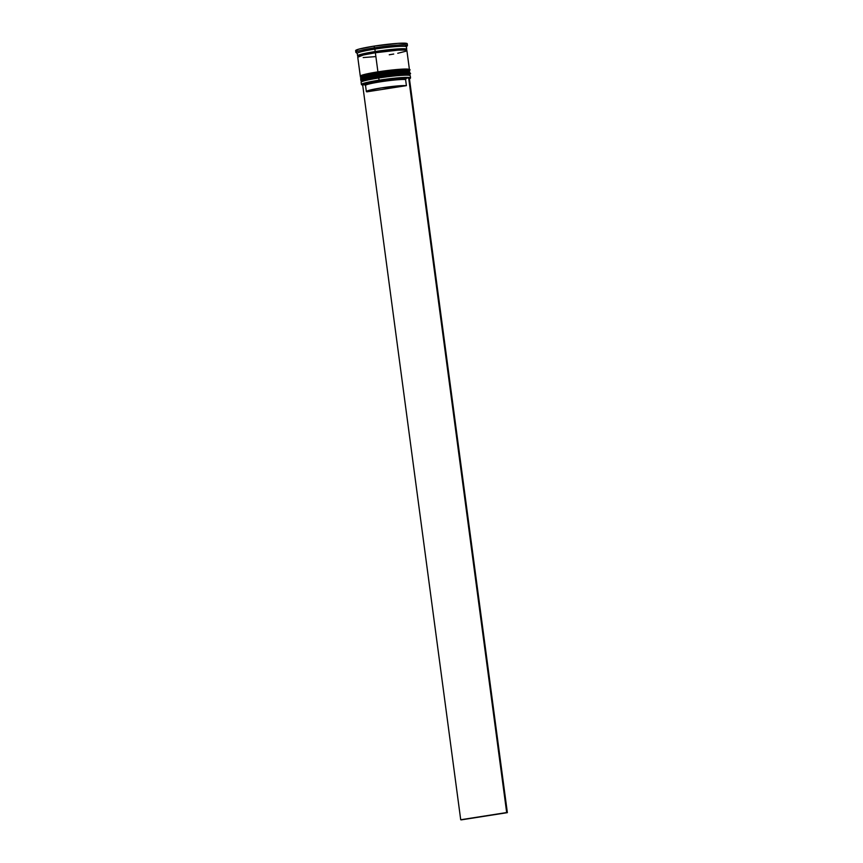 <?xml version="1.0" encoding="UTF-8"?>
<svg xmlns="http://www.w3.org/2000/svg" width="863" height="863" viewBox="0 0 863 863"><rect width="100%" height="100%" fill="white"/><g stroke="black" fill="none" stroke-linecap="round" stroke-linejoin="round"><path stroke-width="1.29" d="M361.921 81.629L367.444 79.407L378.846 77.292L378.533 76.527L367.476 78.544L360.907 80.809A24.79 1.985 -7.6 0 1 378.533 76.527L378.598 75.577L367.207 77.692L361.694 79.914M361.554 81.597L360.874 80.561L367.444 78.306L378.501 76.278A24.79 1.985 172.4 0 0 360.874 80.561L361.403 79.536C361.662 79.439 361.824 78.317 378.598 75.577L378.533 76.527A24.79 1.985 -7.6 0 1 410.054 74.25L406.085 73.7L396.635 74.261L378.533 76.527L378.846 77.292L396.98 75.038L409.321 74.941A24.045 1.931 172.4 0 0 378.846 77.292L397.411 75.005L406.581 74.552L409.299 75.308M409.062 73.592L406.354 72.848L397.185 73.29L378.587 75.577C398.49 72.276 413.776 72.438 410.022 74.002A24.79 1.985 172.4 0 0 378.501 76.278L406.052 73.463L410.022 74.002L409.634 75.178M374.283 76.289L364.423 78.393L374.283 76.289M362.6 78.986L361.608 79.871L362.6 78.986M409.094 73.226L400.615 73.031L383.204 74.898L400.615 73.031L409.094 73.226M361.845 81.586L367.282 79.439L378.846 77.292A24.045 1.931 172.4 0 0 361.802 81.273L361.166 82.104A24.79 1.985 -7.6 0 1 378.738 77.994L378.846 77.292A24.045 1.931 -7.6 0 1 409.418 75.081M378.62 75.577L378.62 75.577A24.045 1.931 172.4 0 1 409.181 73.366M361.424 77.961L366.948 75.728L378.35 73.614L378.048 72.848L366.991 74.876L360.421 77.131A24.79 1.985 -7.6 0 1 378.048 72.848L378.102 71.899L366.721 74.013L361.198 76.246M361.068 77.918L360.389 76.883L366.958 74.628L378.016 72.6A24.79 1.985 172.4 0 0 360.389 76.883L360.917 75.868C361.166 75.771 361.338 74.65 378.113 71.899L378.048 72.848A24.79 1.985 -7.6 0 1 409.558 70.572L405.599 70.032L396.139 70.583L378.048 72.848L378.35 73.614L400.356 71.068L408.825 71.262A24.045 1.931 172.4 0 0 378.35 73.614L396.926 71.327L406.095 70.885L408.803 71.64M373.798 72.621L363.927 74.714L373.798 72.621M361.155 75.804L362.104 75.308M408.598 69.547L400.13 69.353L382.719 71.219L400.13 69.353L408.598 69.547M408.577 69.925L405.869 69.169L396.7 69.612L378.123 71.899C398.005 68.609 413.28 68.76 409.526 70.335A24.79 1.985 172.4 0 0 378.016 72.6L405.567 69.784L409.526 70.335L409.148 71.51M361.349 77.907L364.164 76.429L378.35 73.614A24.045 1.931 172.4 0 0 361.317 77.605L360.68 78.436A24.79 1.985 -7.6 0 1 378.242 74.315L378.35 73.614A24.045 1.931 -7.6 0 1 408.922 71.402M358.328 56.149L362.902 53.862L375.243 51.543L375.491 52.179L364.769 54.142L358.393 56.343M358.328 56.634L364.769 54.142L375.491 52.179L375.427 52.762L375.491 52.179L393.043 49.989L406.063 49.978L393.043 49.989L375.491 52.179L375.243 51.543L396.193 49.051L405.243 48.824L405.513 50.032L406.495 49.137L405.599 48.867L401.176 48.77L384.736 50.216L401.263 48.749L406.624 49.115L405.599 50.032M410.54 77.918L410.249 75.717A24.79 1.985 172.4 0 0 378.738 77.994L379.03 80.194A24.79 1.985 172.4 0 0 361.5 84.628L361.78 84.833A24.542 1.963 -7.6 0 1 379.127 80.453L378.738 77.994A24.79 1.985 172.4 0 0 361.112 82.276L361.403 84.477A24.79 1.985 -7.6 0 1 379.03 80.194A24.79 1.985 -7.6 0 1 410.54 77.918A24.79 1.985 -7.6 0 1 410.335 78.231M362.687 85.103A24.542 1.963 -7.6 0 1 361.78 84.833L362.687 85.103M355.729 50.755L358.771 49.148L374.143 46.106L374.369 47.821A26.03 2.093 172.4 0 0 355.966 52.47L357.347 53.528A24.79 1.985 -7.6 0 1 374.876 49.094L374.143 46.106A26.03 2.093 172.4 0 0 355.632 50.604L355.858 52.309A26.03 2.093 -7.6 0 1 374.369 47.821A26.03 2.093 -7.6 0 1 407.455 45.426L407.228 43.711A26.03 2.093 172.4 0 0 374.143 46.106L397.962 43.344L407.12 43.56M363.032 50.734L364.197 50.475A25.286 2.028 172.4 0 0 363.032 50.734L364.197 50.475A25.286 2.028 -7.6 0 0 363.032 50.734M361.748 81.446A24.045 1.931 -7.6 0 1 378.846 77.292L378.738 77.994A24.79 1.985 -7.6 0 1 410.152 75.566L409.31 74.941M409.925 73.269L409.763 72.039A24.79 1.985 172.4 0 0 378.242 74.315A24.79 1.985 172.4 0 0 360.615 78.598L360.777 79.828A24.79 1.985 -7.6 0 1 378.404 75.545L378.242 74.315L378.404 75.545A24.79 1.985 -7.6 0 1 409.925 73.269A24.79 1.985 -7.6 0 1 409.796 73.517M361.252 77.767A24.045 1.931 -7.6 0 1 378.35 73.614L378.242 74.315A24.79 1.985 -7.6 0 1 409.655 71.899L408.825 71.262M406.743 50.744L405.88 50.076L398.048 50.14L375.373 52.762A24.79 1.985 172.4 0 0 357.735 57.044L360.292 76.149A24.79 1.985 -7.6 0 1 377.918 71.866L375.373 52.762L363.442 54.984L357.843 57.195M406.721 49.267L406.397 46.818A24.79 1.985 172.4 0 0 374.876 49.094A24.79 1.985 172.4 0 0 357.25 53.377L357.573 55.825A24.79 1.985 -7.6 0 1 375.2 51.543L374.876 49.094L375.2 51.543A24.79 1.985 -7.6 0 1 406.721 49.267A24.79 1.985 -7.6 0 1 406.063 49.838M358.35 56.203A24.79 1.985 -7.6 0 1 357.573 55.825M409.224 78.954L410.195 78.447L409.342 77.789L404.93 77.692L388.587 79.126L367.325 82.654L361.78 84.833M362.676 84.995L364.51 84.703L362.676 84.995L460.713 819.753L506.678 812.547L408.641 77.799L409.332 77.897L406.602 78.112L408.641 77.799L506.678 812.547L507.368 812.655L409.332 77.897L507.368 812.655L461.403 819.85L507.368 812.655L460.713 819.753L461.403 819.85L460.713 819.753L362.676 84.995M364.154 84.412L369.515 82.46L383.884 79.946L406.602 78.112A22.06 1.769 172.4 0 0 381.295 80.324A22.06 1.769 172.4 0 0 364.229 84.498L365.61 85.545A20.82 1.672 -7.6 0 1 381.694 81.618A20.82 1.672 -7.6 0 1 405.588 79.525L406.602 78.112L405.588 79.525A20.82 1.672 172.4 0 0 382.503 81.5A20.82 1.672 172.4 0 0 365.524 85.426L366.344 91.543A20.82 1.672 -7.6 0 1 383.323 87.616A20.82 1.672 -7.6 0 1 406.397 85.653L405.588 79.525L406.397 85.653L366.872 91.834A20.82 1.672 -7.6 0 1 366.344 91.543M358.577 56.235L357.714 55.566L360.572 54.445L370.745 52.276L384.758 50.205L363.377 53.754L357.832 55.556L358.695 56.214M389.256 54.768L393.722 54.035M397.746 53.279L405.772 51.262M363.194 57.562L374.984 56.656M409.429 69.59L406.883 50.496A24.79 1.985 172.4 0 0 375.373 52.762L377.918 71.866A24.79 1.985 -7.6 0 1 409.429 69.59A24.79 1.985 -7.6 0 1 409.299 69.838L408.436 69.18L400.605 69.245L382.654 71.165L365.988 74.089L360.421 75.901L361.284 76.57M378.123 71.899L378.091 71.909A24.045 1.931 172.4 0 1 408.695 69.698M361.78 80.237L360.917 79.569L363.776 78.447L383.14 74.844L404.467 72.751L409.785 73.517M407.401 45.61A26.03 2.093 172.4 0 0 374.369 47.821L374.876 49.094A24.79 1.985 -7.6 0 1 406.333 46.99L407.401 45.61M405.545 45.804L406.193 45.297L406.02 45.879A25.286 2.028 172.4 0 0 405.545 45.804L406.193 45.297L406.02 45.879A25.286 2.028 -7.6 0 0 405.545 45.804M386.818 46.936L388.458 46.742A25.286 2.028 172.4 0 0 386.818 46.936L388.458 46.742A25.286 2.028 -7.6 0 0 386.818 46.936M410.27 78.371L410.486 78.091A24.79 1.985 172.4 0 0 379.03 80.194L379.127 80.453A24.542 1.963 -7.6 0 1 410.27 78.371A24.542 1.963 -7.6 0 1 409.461 78.857M366.872 91.834L366.581 91.241L369.159 90.302L381.155 87.95L406.397 85.653L366.872 91.834M358.393 56.332L358.986 56.235"/></g></svg>
